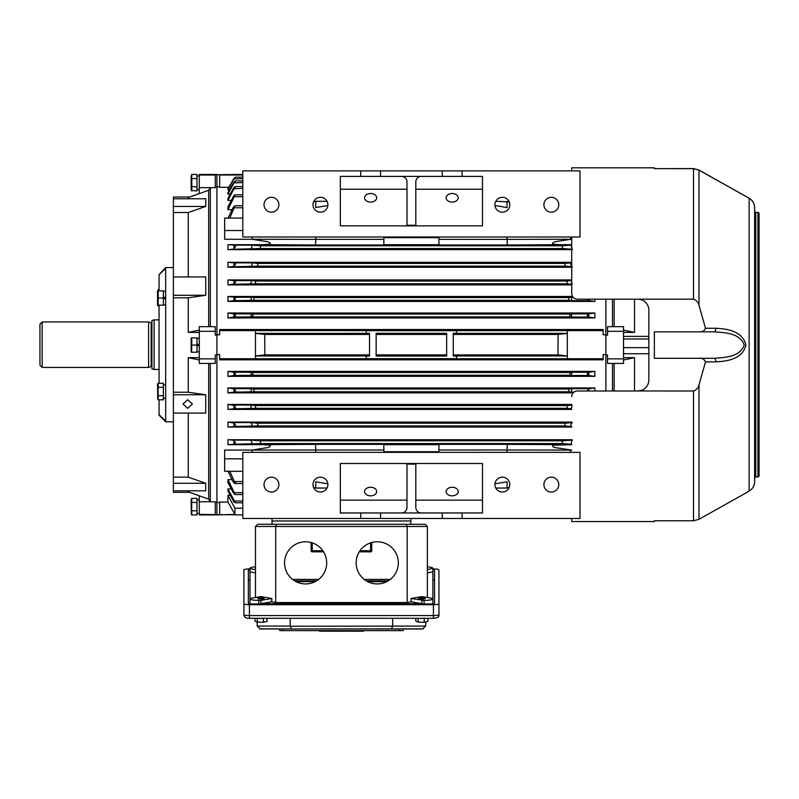 <?xml version="1.0" encoding="UTF-8"?>
<svg xmlns="http://www.w3.org/2000/svg" width="799" height="799" viewBox="0 0 799 799"><rect width="100%" height="100%" fill="white"/><g stroke="black" fill="none" stroke-linecap="round" stroke-linejoin="round"><path stroke-width="1.2" d="M154.107 369.468L151.9 368.878L151.9 320.479L154.107 319.88L154.107 369.468L159.061 369.468M148.594 321.937L148.594 367.42L42.157 367.42L42.157 321.937L148.594 321.937L151.171 322.816L151.171 366.541L151.9 367.061M42.157 321.937L39.95 324.144L39.95 365.213L42.157 367.42M320.439 212.184A7.441 7.441 0 0 1 312.998 204.744A7.441 7.441 0 0 1 320.439 197.313A7.441 7.441 0 0 1 327.88 204.744A7.441 7.441 0 0 1 320.439 212.184M271.46 212.184A7.441 7.441 0 0 1 264.02 204.744A7.441 7.441 0 0 1 271.46 197.313A7.441 7.441 0 0 1 278.901 204.744A7.441 7.441 0 0 1 271.46 212.184M502.361 212.184A7.441 7.441 0 0 1 494.921 204.744A7.441 7.441 0 0 1 502.361 197.313A7.441 7.441 0 0 1 509.802 204.744A7.441 7.441 0 0 1 502.361 212.184M551.34 212.184A7.441 7.441 0 0 1 543.899 204.744A7.441 7.441 0 0 1 551.34 197.313A7.441 7.441 0 0 1 558.781 204.744A7.441 7.441 0 0 1 551.34 212.184M370.626 202.087A6.062 4.285 180 0 1 364.574 197.802A6.062 4.285 180 0 1 370.626 193.518A6.062 4.285 180 0 1 376.689 197.802A6.062 4.285 180 0 1 370.626 202.087M452.174 202.087A6.062 4.285 180 0 1 446.112 197.802A6.062 4.285 180 0 1 452.174 193.518A6.062 4.285 180 0 1 458.227 197.802A6.062 4.285 180 0 1 452.174 202.087M340.324 189.233L406.991 189.233M482.476 176.389L340.324 176.389L340.324 225.847L482.476 225.847L482.476 176.389M360.709 170.876L242.806 170.876L242.806 236.993L579.994 236.993L579.994 170.876L360.709 170.876L360.709 176.389M415.81 189.233L482.476 189.233M401.488 176.389A5.513 5.513 0 0 1 406.991 181.902L406.991 224.139A5.513 5.513 0 0 1 406.881 225.248L415.919 225.248A5.513 5.513 0 0 1 415.81 224.139L415.81 181.902A5.513 5.513 0 0 1 421.313 176.389M380.544 176.389L380.544 170.876M442.256 170.876L442.256 176.389M462.092 176.389L462.092 170.876M157.613 305.198L157.523 304.489M157.523 291.365L158.182 289.548L157.523 291.365L157.543 305.198M159.061 306.087L157.743 305.578M159.061 289.548L158.182 289.548M196.973 513.437L199.281 513.338M199.281 513.437L198.132 513.407M187.715 408.359L192.399 404.064L187.715 399.71L183.031 404.064L187.715 408.359M199.281 331.315L215.261 331.315L215.261 326.681L199.281 326.681L199.281 358.861L215.261 358.861L215.261 363.425L199.281 363.425L199.281 358.861M215.261 331.315L215.261 335.171L216.919 335.171L216.919 502.491L216.919 355.006L215.261 355.006L215.261 358.861M199.281 193.558L189.683 197.023M188.264 198.771L188.264 197.593L208.649 190.272L208.649 326.681M188.264 276.933L188.264 212.524L205.743 206.412L205.743 198.771L173.393 198.771L173.393 197.023L189.852 197.023M199.281 330.117L188.264 332.394L188.264 297.797L205.743 295.28L205.743 276.933L173.393 276.933L173.393 198.771M208.649 363.425L208.649 499.165L188.264 491.824L188.264 490.816M189.683 492.334L173.393 492.334L173.393 490.816L205.743 490.816L205.743 483.275L188.264 477.143L173.393 477.143L173.393 413.083L205.743 413.083L205.743 394.776L188.264 392.229L188.264 357.662L199.281 359.969M188.264 477.143L188.264 413.083M199.281 495.799L199.281 514.396L242.806 514.926M199.281 501.772L215.261 501.772L215.261 514.396M210.307 326.681L210.307 187.675L215.261 187.675L215.261 175.021L199.281 175.021L199.281 187.675L210.307 187.675L208.649 190.272M215.261 335.141L216.919 335.141M215.261 186.886L216.919 186.886L216.919 334.761L216.919 174.751L219.665 174.721L219.665 187.286L228.824 187.286M188.264 212.524L173.393 212.524M188.264 332.394L199.281 332.394M188.264 297.797L173.393 297.797L173.393 276.933M188.264 392.229L173.393 392.229L173.393 297.797M188.264 357.662L199.281 357.662M199.281 175.021L199.281 174.432L216.919 174.432L215.261 175.021M215.261 502.511L216.919 502.511M208.649 499.165L210.307 501.772L210.307 363.425M173.393 490.816L173.393 477.143M173.393 413.083L173.393 392.229M205.743 394.776L173.393 394.776M205.743 483.275L173.393 483.275M205.743 206.412L173.393 206.412M205.743 295.28L173.393 295.28M199.281 187.675L199.281 193.628M199.281 514.396L199.281 514.926L216.919 514.926L234.936 514.336L227.935 502.072L227.935 495.27L234.936 508.204L234.936 514.336M196.973 175.92L198.132 175.95M199.281 175.92L196.973 176.02M163.366 398.311L165.673 398.222M165.673 398.311L164.524 398.292M570.786 239.271L557.273 241.388C553.947 241.747 552.369 242.646 552.538 244.085L559.879 244.684L507.275 245.003L507.045 239.38L571.724 239.271M252.015 239.271L315.755 239.38L315.525 245.003L262.921 244.684L270.282 244.075C270.402 242.626 268.814 241.737 265.528 241.388L252.015 239.271L224.629 239.271L224.629 218.067L242.806 218.067M242.806 494.551L235.216 494.551L227.935 479.65L227.935 482.556L233.198 492.673L235.216 494.551M242.806 483.555L234.986 483.555C235.935 483.385 235.765 482.726 234.477 481.557L229.742 471.29M227.935 471.05L232.978 481.567L234.986 483.555M242.806 502.791L235.415 502.791L227.935 488.938L227.935 491.065L233.977 501.962L235.415 502.791M219.665 330.616L219.665 329.528L603.135 329.528L603.135 334.761L605.882 334.761L605.882 299.186L605.882 354.596L603.135 354.596L603.135 358.741L567.32 358.741L567.32 355.974L557.982 354.906L558.082 334.441L567.32 333.393L567.32 330.636L219.665 330.616L219.665 334.761L216.919 334.761L216.919 354.596L219.665 354.596L219.665 358.741L255.48 358.741L255.48 355.974L264.819 354.906L369.528 354.906M366.222 356.044L369.528 356.044L369.528 333.313L366.222 333.313L366.222 330.696L456.579 330.696L456.579 333.313L453.273 333.313L453.273 356.044L456.579 356.044L456.579 358.661L366.222 358.661L366.222 356.044L366.222 358.661M255.48 330.636L255.48 333.373L264.719 334.441L369.528 334.451M366.222 330.696L366.222 333.313M558.082 334.451L453.273 334.451M594.865 376.359L227.935 376.359L227.935 371.395L594.865 371.395L588.823 372.314C586.915 373.533 586.865 374.591 588.663 375.48L594.865 376.359L594.865 371.395M573.063 392.888L227.935 392.888L227.935 387.924L594.865 387.924L589.173 388.664L587.085 390.981M594.865 390.981L594.865 387.924M571.724 409.418L227.935 409.418L227.935 404.454L571.724 404.454M571.724 427.046L227.935 427.046L227.935 422.082L571.724 422.082M571.724 444.673L552.758 445.203C552.109 446.571 553.447 447.46 556.803 447.859L571.724 450.077M252.015 450.077L266.047 447.849C269.423 447.43 270.741 446.551 270.012 445.193L262.921 444.673L315.525 444.354L315.755 449.977L224.629 450.077L224.629 471.29L242.806 471.29M262.921 444.673L227.935 444.673L227.935 439.72L571.724 439.72M607.54 358.861L607.54 363.425L623.52 363.425L623.52 358.861L607.54 358.861L607.54 355.006L605.882 355.006L605.882 390.981L605.882 335.171L607.54 335.171L607.54 326.681L623.52 326.681L623.52 331.315L607.54 331.315M603.135 358.741L603.135 359.83L219.665 359.83L219.665 358.741M216.919 514.636L216.919 502.491L219.665 502.491M227.935 502.072L219.665 502.072L219.665 514.336M230.242 495.27L227.935 495.27M231.251 488.938L227.935 488.938M232.05 479.65L227.935 479.65M410.846 518.471L410.846 520.978L272.01 520.978L272.01 518.471M242.806 508.204L234.936 508.204M438.951 444.673L383.85 444.673M438.951 451.715L383.85 451.715M327.83 483.804L315.755 481.807L315.755 488.039L327.031 488.039M313.578 201.887L315.755 201.308L315.755 207.54L327.83 205.543M229.533 189.763L227.935 189.763L227.935 188.834L233.977 178.367C235.885 176.759 235.935 176.859 234.137 178.666C235.935 176.859 235.885 176.759 233.977 178.367L233.977 178.926L242.806 178.666M230.242 194.087L227.935 194.087L227.935 192.589L233.977 181.962C235.875 180.514 235.945 180.714 234.187 182.572C235.945 180.714 235.875 180.514 233.977 181.962L233.977 182.901L242.806 182.572M231.251 200.409L227.935 200.409L227.935 198.292L233.977 187.385C235.865 186.127 235.955 186.437 234.247 188.314C235.955 186.437 235.865 186.127 233.977 187.385L233.977 188.754L242.806 188.314M232.05 209.698L227.935 209.698L227.935 206.801L233.977 195.435L235.216 194.806L234.337 196.694L233.977 197.283L233.977 195.435M571.724 267.266L227.935 267.266L227.935 262.312L571.724 262.312M571.724 284.903L227.935 284.903L227.935 279.94L571.724 279.94M571.934 300.694L569.048 300.324L568.628 297.578L571.395 297.238L571.934 300.694L589.173 300.694L594.865 301.433L227.935 301.433L227.935 296.469L572.484 296.469M594.865 301.433L594.865 299.186M571.744 317.093L570.077 316.853L569.807 314.107L571.435 313.877L571.744 317.093L588.993 317.093L594.865 317.952L227.935 317.952L227.935 312.998L594.865 312.998L588.663 313.877C586.865 314.766 586.915 315.815 588.823 317.043L588.823 313.857M594.865 317.952L594.865 312.998M216.919 186.866L219.665 186.866M571.724 244.684L559.879 244.684M571.724 249.638L227.935 249.638L227.935 244.684L262.921 244.684M438.951 244.684L383.85 244.684M438.951 237.643L383.85 237.643M446.661 333.313L376.139 333.313L376.139 356.044L446.661 356.044L446.661 333.313M446.661 354.906L376.139 354.906M446.661 334.451L376.139 334.451M264.719 334.441L264.819 354.906M369.528 333.373L255.48 333.373L255.48 355.974L369.528 355.974M557.982 354.906L453.273 354.906M453.273 333.373L567.32 333.373L567.32 355.974L453.273 355.974M567.32 330.616L603.135 330.616M227.935 376.359L234.137 375.48C235.935 374.591 235.885 373.533 233.977 372.314L227.935 371.395M251.365 375.48L251.056 372.264L252.724 372.504L252.993 375.25L234.137 375.48M570.077 372.504L571.744 372.264L571.435 375.48L569.807 375.25L570.077 372.504L252.724 372.504M227.935 392.888L234.187 392.119C235.945 391.32 235.875 390.222 233.977 388.813L227.935 387.924M251.405 392.119L250.866 388.664L253.752 389.033L254.172 391.78L234.187 392.119M569.048 389.033L571.934 388.664L571.395 392.119L568.628 391.78L569.048 389.033L253.752 389.033M227.935 409.418L234.247 408.758C235.955 408.069 235.865 406.931 233.977 405.363L227.935 404.454M251.445 408.758L250.666 405.053L255.271 405.562L255.83 408.309L234.247 408.758M567.53 405.562L572.134 405.053L571.355 408.758L566.97 408.309L567.53 405.562L255.271 405.562M571.285 426.496L564.693 425.937L565.392 423.19L572.364 422.561C570.816 423.76 570.456 425.068 571.285 426.496L571.724 426.496M251.515 426.496C252.344 425.068 251.985 423.76 250.437 422.561L257.408 423.19L258.107 425.937L234.337 426.496C235.965 425.907 235.845 424.768 233.977 423.09L227.935 422.082M227.935 427.046L234.337 426.496M571.724 440.688L571.205 444.214L561.907 443.575L562.736 440.818L572.573 440.099M251.605 444.214C252.294 442.706 251.835 441.328 250.227 440.099L260.065 440.818L260.903 443.575L234.477 444.214C235.965 443.715 235.795 442.616 233.977 440.888L232.978 440.099L227.935 439.72M227.935 444.673L234.477 444.214M227.935 249.638L232.978 249.258L233.977 248.469C235.795 246.751 235.955 245.643 234.477 245.143L227.935 244.684M250.227 249.258C251.835 248.02 252.294 246.641 251.605 245.143L260.903 245.782L260.065 248.539L232.978 249.258M572.573 249.258L562.736 248.539L561.907 245.782L571.205 245.143L571.724 248.659M227.935 267.266L233.977 266.267C235.845 264.589 235.965 263.45 234.337 262.861L227.935 262.312M250.437 266.786C251.985 265.588 252.344 264.279 251.515 262.861L258.107 263.41L257.408 266.167L233.198 266.786M564.693 263.41L571.285 262.861C570.456 264.279 570.816 265.588 572.364 266.786L565.392 266.167L564.693 263.41L258.107 263.41M227.935 284.903L233.977 283.985C235.865 282.427 235.955 281.298 234.247 280.599L227.935 279.94M250.666 284.294L251.445 280.599L255.83 281.048L255.271 283.795L233.418 284.294M566.97 281.048L571.355 280.599L572.134 284.294L567.53 283.795L566.97 281.048L255.83 281.048M227.935 301.433L233.977 300.544C235.875 299.136 235.945 298.027 234.187 297.238L227.935 296.469M250.866 300.694L251.405 297.238L254.172 297.578L253.752 300.324L233.628 300.694M227.935 317.952L233.977 317.043C235.885 315.815 235.935 314.766 234.137 313.877L227.935 312.998M251.056 317.093L251.365 313.877L252.993 314.107L252.724 316.853L233.807 317.093M242.806 175.011L219.665 175.011M227.935 189.763L233.977 178.926M227.935 194.087L233.977 182.901M227.935 200.409L233.977 188.754M227.935 209.698L233.977 197.283M229.742 218.067L234.986 205.802L232.978 207.78L227.935 218.307M589.173 300.694L587.405 299.186M242.806 174.432L216.919 174.721M456.579 333.313L456.579 330.696M456.579 358.661L456.579 356.044M438.951 236.993L438.951 239.36L507.045 239.38M507.045 236.993L507.045 239.36M509.233 201.887L495.77 201.308M507.275 245.003L438.951 245.003L438.951 239.36M507.045 201.308L507.045 207.54L494.971 205.543M570.626 236.993L570.626 238.991M315.755 236.993L315.755 239.36L383.85 239.36L383.85 245.003L315.525 245.003M383.85 236.993L383.85 239.36M315.755 201.308L327.031 201.308M242.806 230.531L224.629 230.531M252.174 236.993L252.174 238.991M315.525 444.354L383.85 444.354L383.85 452.364M383.85 449.997L315.755 449.997L315.755 452.364M242.806 458.826L224.629 458.826M252.174 450.366L252.174 452.364M313.578 487.47L315.755 488.039M494.971 483.804L507.045 481.807L507.045 488.039L495.77 488.039M570.786 450.077L507.045 449.977L507.045 452.364M438.951 449.997L438.951 444.354L507.275 444.354L507.045 449.977L438.951 449.997L438.951 452.364M570.626 450.366L570.626 452.364M509.233 487.47L507.045 488.039M159.061 274.726L165.673 267.545L165.673 268.364L159.061 274.726L159.061 290.876M173.393 421.812L165.673 421.812L165.673 268.364M165.673 421.812L159.061 415.2L159.061 399.81M159.061 383.27L159.061 305.198M165.673 421.043L159.061 414.671M158.182 305.198L158.182 290.876L163.366 290.876L163.366 305.198L158.182 305.198M165.673 296.888L163.366 298.037L158.182 298.037M419.155 618.296A8.26 1.438 0 0 0 424.599 618.296M418.167 618.296L418.167 622.131L424.229 622.261L427.934 621.422L427.934 618.296M424.229 618.316L424.229 622.261M415.82 618.296L415.82 621.153L418.167 622.131M363.465 630.631L363.465 631.18L338.486 631.18L338.486 630.631M290.197 626.246L425.697 626.076L422.421 628.973L403.135 628.973L403.135 630.631L399.83 630.631L399.83 628.973L260.444 628.973L257.158 626.076L290.187 626.076L291.565 628.973L259.535 628.843M423.32 628.843L291.565 628.973M249.977 568.938L249.418 568.938A5.513 0.959 0 0 0 243.915 569.887L243.915 603.754A5.513 0.959 0 0 0 249.418 604.713L433.438 604.713A5.513 0.959 0 0 0 438.951 603.754L438.951 569.887A5.513 0.959 0 0 0 433.438 568.938L432.888 568.938M243.915 580.743L243.915 614.611A5.513 0.959 0 0 0 249.418 615.57L433.438 615.57A5.513 0.959 0 0 0 438.951 614.611L438.951 580.743M243.915 603.754L243.915 614.611C244.174 617.227 246.012 618.456 249.418 618.296L249.418 618.246M438.951 603.754L438.951 614.611C439.46 616.768 437.622 617.997 433.438 618.296L433.438 618.246M249.977 569.777A3.306 0.569 0 0 0 248.319 570.276L248.319 603.375A3.306 0.569 0 0 0 251.625 603.954L431.23 603.954A3.306 0.569 0 0 0 434.536 603.375L434.536 570.276A3.306 0.569 0 0 0 432.888 569.777M290.187 618.296L290.187 626.076M392.669 626.076L392.669 618.296M425.727 621.922L425.697 626.076M257.158 626.076L257.138 622.061M434.536 580.044A3.306 0.569 0 0 0 432.888 579.545M249.977 579.545A3.306 0.569 0 0 0 248.319 580.044L248.319 603.375M386.796 581.642L367.69 581.642M315.166 581.642L296.069 581.642M392.659 626.246L391.3 628.973M399.83 630.631L279.72 630.631L279.72 628.973M344.369 631.18L344.369 630.631M338.486 631.18L325.692 631.18L325.692 630.631M325.692 631.18L319.5 631.18L319.5 630.631M319.84 631.18L319.84 630.631M335.55 631.18L335.55 630.631M320.409 631.18L320.409 630.631M321.228 631.18L321.228 630.631M322.347 631.18L322.347 630.631M323.795 631.18L323.795 630.631M319.5 631.18L319.39 630.631M360.519 631.18L360.519 630.631M359.061 631.18L359.061 630.631M362.456 631.18L362.456 630.631M361.627 631.18L361.627 630.631M347.305 631.18L347.305 630.631M357.173 631.18L357.173 630.631M363.355 631.18L363.355 630.631M363.026 631.18L363.026 630.631M258.277 618.296A8.26 1.438 0 0 0 263.72 618.296M257.298 618.296L257.298 622.131L263.35 622.261L267.056 621.422L267.056 618.296M263.35 618.316L263.35 622.261M254.941 618.296L254.941 621.153L257.298 622.131M326.691 562.856A21.074 21.074 0 0 0 305.618 541.782A21.074 21.074 0 0 0 284.544 562.856A21.074 21.074 0 0 0 305.618 583.929A21.074 21.074 0 0 0 326.691 562.856M398.321 562.856A21.074 21.074 0 0 0 377.238 541.782A21.074 21.074 0 0 0 356.164 562.856A21.074 21.074 0 0 0 377.238 583.929A21.074 21.074 0 0 0 398.321 562.856M421.872 599.07A3.306 0.569 180 0 1 418.566 598.491A3.306 0.569 180 0 1 421.872 597.922A3.306 0.569 180 0 1 425.178 598.491A3.306 0.569 180 0 1 421.872 599.07M260.993 599.07A3.306 0.569 180 0 1 257.687 598.491A3.306 0.569 180 0 1 260.993 597.922A3.306 0.569 180 0 1 264.299 598.491A3.306 0.569 180 0 1 260.993 599.07M427.375 572.833L432.888 571.884L432.888 603.874L432.888 598.511L421.792 596.583L410.966 598.491L411.255 601.797L421.982 603.664L260.883 603.664L271.6 601.797L271.89 598.491L261.063 596.583L249.977 598.511L249.977 571.884L255.48 572.833M411.255 601.797L407.17 602.526L275.695 602.526L271.6 601.797M272.01 524.284L272.01 520.978L410.846 520.978L410.846 524.284L257.687 524.284L425.178 524.284L427.375 526.491L427.375 597.552M407.17 602.526L407.17 526.491L406.252 524.284M425.178 524.284L427.375 526.491L275.695 526.491L275.695 602.526M276.604 524.284L275.695 526.491L255.48 526.491L255.48 597.552M371.735 542.511L371.735 550.731A1.099 1.099 0 0 1 370.626 551.839L359.28 551.839M390.302 579.395L364.184 579.395M318.671 579.395L292.564 579.395M410.966 598.491L424.069 600.409A8.819 1.528 -0 0 0 432.888 598.88M421.982 600.409L421.982 603.664M249.977 603.874L249.977 598.88A8.819 1.528 -0 0 0 258.786 600.409L260.883 600.409L260.883 603.664M255.48 566.841A8.819 1.528 -0 0 0 249.977 568.259L249.977 571.884M427.375 569.577L432.888 568.259A8.819 1.528 -0 0 0 427.375 566.841M432.888 568.628L432.888 571.884M255.48 526.491L257.687 524.284L255.48 526.491M312.229 542.841L312.229 550.731L311.131 550.731L311.131 542.511M323.585 551.839L312.229 551.839A1.099 1.099 0 0 1 311.131 550.731A1.099 1.099 0 0 0 312.229 551.839L312.229 550.731L322.856 550.731M260.883 600.409L271.89 598.491M249.977 568.628L255.48 569.577M370.626 551.839A1.099 1.099 0 0 0 371.735 550.731A1.099 1.099 0 0 1 370.626 551.839L370.626 542.841M294.671 580.863L316.564 580.863M366.292 580.863L388.194 580.863M502.361 477.173A7.441 7.441 0 0 1 509.802 484.603A7.441 7.441 0 0 1 502.361 492.044A7.441 7.441 0 0 1 494.921 484.603A7.441 7.441 0 0 1 502.361 477.173M551.34 477.173A7.441 7.441 0 0 1 558.781 484.603A7.441 7.441 0 0 1 551.34 492.044A7.441 7.441 0 0 1 543.899 484.603A7.441 7.441 0 0 1 551.34 477.173M320.439 477.173A7.441 7.441 0 0 1 327.88 484.603A7.441 7.441 0 0 1 320.439 492.044A7.441 7.441 0 0 1 312.998 484.603A7.441 7.441 0 0 1 320.439 477.173M271.46 477.173A7.441 7.441 0 0 1 278.901 484.603A7.441 7.441 0 0 1 271.46 492.044A7.441 7.441 0 0 1 264.02 484.603A7.441 7.441 0 0 1 271.46 477.173M452.174 487.26A6.062 4.285 0 0 1 458.227 491.545A6.062 4.285 0 0 1 452.174 495.839A6.062 4.285 0 0 1 446.112 491.545A6.062 4.285 0 0 1 452.174 487.26L452.174 487.26M370.626 487.26A6.062 4.285 0 0 1 376.689 491.545A6.062 4.285 0 0 1 370.626 495.839A6.062 4.285 0 0 1 364.574 491.545A6.062 4.285 0 0 1 370.626 487.26L370.626 487.26M482.476 500.124L415.81 500.124M340.324 512.968L482.476 512.968L482.476 463.51L340.324 463.51L340.324 512.968M462.092 518.471L579.994 518.471L579.994 452.364L242.806 452.364L242.806 518.471L462.092 518.471L462.092 512.968M406.991 500.124L340.324 500.124M421.313 512.968A5.513 5.513 0 0 1 415.81 507.455L415.81 465.218A5.513 5.513 0 0 1 415.919 464.109L406.881 464.109A5.513 5.513 0 0 1 406.991 465.218L406.991 507.455A5.513 5.513 0 0 1 401.488 512.968M442.256 512.968L442.256 518.471M380.544 518.471L380.544 512.968M360.709 512.968L360.709 518.471M191.79 174.432L196.973 174.432L196.973 178.567L191.79 178.567L191.79 190.971L191.131 189.373L191.131 176.03L191.79 174.432L191.65 178.437M196.973 178.567L196.973 190.971L191.351 190.462M196.973 186.836L191.64 186.557M163.366 395.675L158.182 395.675L158.182 399.81L163.366 399.81L163.366 383.27L158.182 383.27L158.032 395.395M163.366 387.405L158.042 387.275M158.182 383.27L157.543 384.149M157.743 399.3L157.523 384.868M754.646 481.557A11.016 11.016 0 0 1 749.132 491.105C752.668 488.908 754.506 485.722 754.646 481.567L754.646 207.79A11.016 11.016 180 0 0 749.132 198.252L698.995 170.057L693.482 168.569L654.371 168.649L693.482 168.569L698.985 170.067L745.866 196.364L698.985 170.147L693.482 168.669L654.371 168.669L654.371 167.82L571.724 167.82L571.724 170.876L571.724 167.82M754.646 413.303L754.646 405.542M754.646 317.003L754.646 314.936M648.858 379.974A11.016 11.016 0 0 1 637.842 390.991L577.238 390.991C573.842 391.37 572.004 393.198 571.724 396.494L571.724 396.484C571.994 393.198 573.832 391.36 577.238 390.981L637.842 390.981L641.797 390.242A11.016 11.016 180 0 0 648.858 379.954L648.858 310.212A11.016 11.016 0 0 0 637.842 299.186L577.238 299.186C573.832 298.806 571.994 296.968 571.724 293.672L571.724 236.993M759.05 220.164L759.05 469.193M759.05 213.553L759.05 213.553A1.099 1.099 180 0 0 757.951 212.454L759.05 213.553L759.05 475.804A1.099 1.099 0 0 1 757.951 476.903L757.951 212.454L755.744 212.454L754.646 211.345A1.099 1.099 180 0 0 755.744 212.454L755.744 476.903L754.646 478.012A1.099 1.099 0 0 1 755.744 476.903L757.951 476.903L759.05 475.804M754.646 478.012L754.646 211.345M571.724 518.471L571.724 521.537L571.724 518.471M705.497 328.279L715.784 328.259C726.371 328.798 742.511 330.666 745.866 344.968C742.71 359.35 726.451 361.318 715.784 361.897L705.497 361.897C704.408 359.23 702.221 358.032 698.935 358.312L714.126 358.292C724.343 357.483 739.774 357.343 744.219 345.008C739.674 332.734 724.323 332.634 714.126 331.845L698.935 331.865C702.211 332.144 704.398 330.956 705.497 328.279L698.985 305.258C698.166 302.172 696.329 300.144 693.482 299.186L637.842 299.186M571.724 521.537L654.371 521.537L654.371 520.768L693.482 520.768L698.985 519.29L745.866 492.993L698.985 519.29L698.985 384.928C698.156 388.014 696.319 390.042 693.482 390.991L637.842 390.981M754.646 392.888L754.646 390.112M754.646 319.89L754.646 315.525M754.646 459.315L754.646 457.318M714.126 331.845A3.306 1.658 -90.1 0 0 714.136 331.845L654.371 331.865L654.371 358.312L698.935 358.312M705.497 361.897L698.985 384.928M754.646 299.755L754.646 297.008M754.646 301.982L754.646 307.595M754.646 309.243L754.646 317.253M754.646 372.344L754.646 374.411M754.646 455.67L754.646 458.406L754.646 455.67M754.646 382.322L754.646 387.775M754.646 231.081L754.646 233.947M754.646 234.716L754.646 289.358M754.646 290.906L754.646 293.902M654.371 331.865L654.371 340.664M654.371 349.473L654.371 358.292L714.126 358.292A3.306 1.658 89.9 0 1 715.784 361.897M654.371 520.768L693.482 520.778L693.482 390.991M714.196 331.845L714.136 331.845A3.306 1.658 -90.1 0 0 715.784 328.259M698.985 305.258L698.985 170.147L745.517 196.194M648.858 353.737L623.52 353.737L623.52 347.635L648.858 347.635M623.52 336.399L648.858 336.399M623.52 338.966L648.858 338.966M623.52 358.861L623.52 331.315M623.52 359.969L634.536 357.662L634.536 390.981M614.151 363.425L614.151 390.981M614.151 299.186L614.151 326.681M634.536 299.186L634.536 332.394L623.52 330.117M612.493 363.425L612.493 390.981M634.536 357.662L623.52 357.662M634.536 332.394L623.52 332.394M607.54 335.141L605.882 335.141M612.493 299.186L612.493 326.681M165.673 304.818L163.366 304.818M165.673 291.265L163.366 291.265M165.673 298.037L163.366 299.196M191.79 352.229L196.973 352.229L196.973 337.907L191.79 337.907L191.64 351.989M191.171 347.355L191.201 346.816M191.221 346.596L191.351 345.947M191.151 352.229L191.151 337.907M199.281 343.91L196.973 345.068L191.79 345.068M199.281 351.84L196.973 351.84M199.281 338.287L196.973 338.287M199.281 345.068L196.973 346.227M196.973 510.791L191.79 510.791L191.79 514.926L196.973 514.926L196.973 498.386L191.79 498.386L191.64 510.511M196.973 502.521L191.65 502.391M191.79 498.386L191.131 499.984L191.351 514.426M567.32 358.721L255.48 358.721M446.661 333.373L376.139 333.373M446.661 355.974L376.139 355.974M242.806 481.557L234.477 481.557M242.806 492.663L234.337 492.663M242.806 501.033L234.247 501.033M251.056 372.264L233.807 372.264M571.744 372.264L588.993 372.264M571.435 375.48L588.663 375.48M569.807 375.25L252.993 375.25M250.866 388.664L233.628 388.664M571.934 388.664L589.173 388.664M571.395 392.119L573.872 392.119M568.628 391.78L254.172 391.78M250.666 405.053L233.418 405.053M566.97 408.309L255.83 408.309M564.693 425.937L258.107 425.937M250.437 422.561L233.198 422.561M565.392 423.19L257.408 423.19M507.275 444.354L559.879 444.673M571.205 444.214L571.724 444.214M561.907 443.575L260.903 443.575M250.227 440.099L232.978 440.099M562.736 440.818L260.065 440.818M251.605 245.143L234.477 245.143M561.907 245.782L260.903 245.782M571.205 245.143L571.724 245.143M562.736 248.539L260.065 248.539M251.515 262.861L234.337 262.861M565.392 266.167L257.408 266.167M251.445 280.599L234.247 280.599M567.53 283.795L255.271 283.795M251.405 297.238L234.187 297.238M568.628 297.578L254.172 297.578M571.395 297.238L573.033 297.238M569.048 300.324L253.752 300.324M251.365 313.877L234.137 313.877M569.807 314.107L252.993 314.107M571.435 313.877L588.663 313.877M570.077 316.853L252.724 316.853M242.806 196.694L234.337 196.694M242.806 207.79L234.477 207.79M233.977 493.922L233.977 492.064M233.977 483.115L233.977 480.728M233.977 501.962L233.977 500.603M233.977 208.629L233.977 206.232M233.977 266.267L233.977 262.831M233.977 248.469L233.977 245.113M233.977 283.985L233.977 280.569M233.977 300.544L233.977 297.218M233.977 317.043L233.977 313.857M233.977 375.5L233.977 372.314M233.977 392.139L233.977 388.813M233.977 408.788L233.977 405.363M233.977 444.234L233.977 440.888M233.977 426.526L233.977 423.09M588.823 300.544L588.823 299.186M588.823 375.5L588.823 372.314M588.823 390.981L588.823 388.813M249.418 604.713L249.418 618.296L433.438 618.296L433.438 604.713M283.026 630.631L283.026 628.973M424.069 603.954L424.069 600.409M258.786 600.409L258.786 603.954M359.999 550.731L371.735 550.731M698.995 170.137L693.482 168.649L693.482 299.186M745.827 345.877L745.827 344.199M745.857 492.993L749.132 491.105L749.132 198.252C752.668 200.449 754.506 203.635 754.646 207.79M693.482 520.768L698.995 519.3M151.171 322.816L151.9 322.297M154.107 319.88L159.061 319.88M151.171 366.541L148.594 367.42M462.112 170.876L442.107 170.876M199.281 499.884L196.973 499.884M199.281 189.473L196.973 189.473M165.673 384.758L163.366 384.758M242.806 194.806L235.216 194.806M242.806 205.802L234.986 205.802M242.806 186.567L235.415 186.567M242.806 180.954L235.555 180.954M242.806 177.178L235.655 177.178M173.393 267.545L165.673 267.545"/></g></svg>
